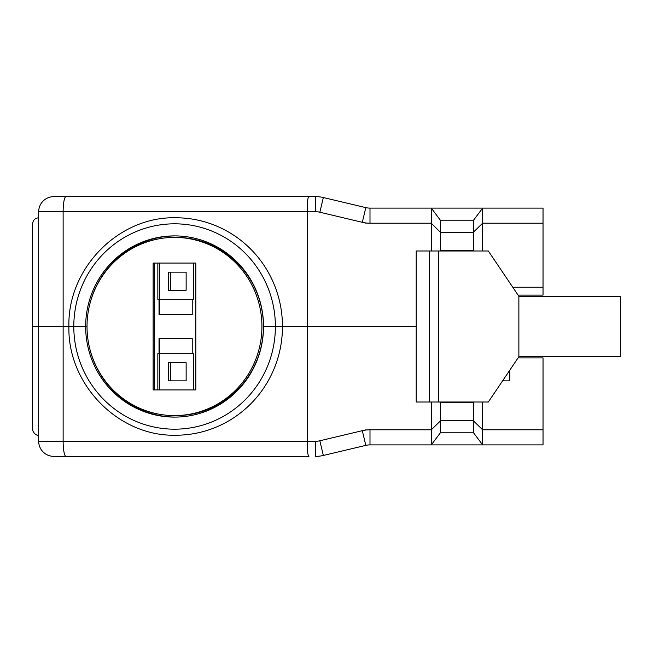 <?xml version="1.0" encoding="UTF-8"?>
<svg xmlns="http://www.w3.org/2000/svg" width="653" height="653" viewBox="0 0 653 653"><rect width="100%" height="100%" fill="white"/><g stroke="black" fill="none" stroke-linecap="round" stroke-linejoin="round"><path stroke-width="0.98" d="M159.454 263.077L159.454 299.319L193.419 299.319L193.419 263.077L195.818 263.077L195.818 389.923L153.129 389.923L153.129 263.077L195.818 263.077M168.352 290.259L168.352 272.138L186.138 272.138L186.138 290.259L168.352 290.259M195.818 389.923L193.419 389.923L193.419 353.681L159.454 353.681L159.454 389.923M168.352 362.741L186.138 362.741L186.138 380.862L168.352 380.862L168.352 362.741M192.227 353.681L192.227 338.581L159.03 338.581L159.03 353.681L159.373 338.581L159.569 353.681M159.569 299.319L159.569 314.42L159.03 299.319L159.03 314.42L192.227 314.42L192.227 299.319M157.838 263.077L157.838 299.319L159.03 299.319M154.288 389.923L154.288 263.077M157.838 389.923L157.838 353.681L159.03 353.681M87.02 326.5A89.094 87.453 90 0 1 174.473 237.406A89.094 87.453 90 0 1 261.935 326.5A89.094 87.453 90 0 1 174.473 415.594A89.094 87.453 90 0 1 87.02 326.5L85.657 326.5L87.02 326.5M174.473 415.594L175.975 415.594A89.094 87.453 -90 0 0 263.428 326.5A89.094 87.453 -90 0 0 175.975 237.406L174.473 237.406M186.138 380.862L170.539 380.862L170.539 362.741L186.138 362.741M186.138 272.138L170.539 272.138L170.539 290.259L186.138 290.259M53.791 456.365L98.587 456.365L53.791 456.365A15.101 15.101 0 0 1 38.69 441.265L38.69 326.5L85.657 326.5A90.604 88.939 90 0 1 174.596 235.896A90.604 88.939 90 0 1 263.526 326.5L307.473 326.5L307.473 441.265L315.66 441.265A18.121 18.121 0 0 0 319.848 440.775L362.317 430.686A33.221 33.221 0 0 1 369.998 429.788L431.298 429.788L431.298 402.003M366.104 429.788L319.848 440.775L323.341 455.459L365.811 445.379A18.121 18.121 0 0 1 369.998 444.889L482.632 444.889L482.632 429.788L473.572 420.997L473.572 432.808L440.359 432.808L473.572 432.808L482.632 444.889L543.035 444.889L490.183 444.889M509.813 370.129L509.813 380.862L502.581 380.862M440.359 420.997L431.298 429.788L431.298 444.889L440.359 432.808L440.359 402.607L473.572 402.607L474.176 402.003M439.755 402.003L440.359 402.607M473.572 402.607L473.572 420.728L440.359 420.728M38.69 435.225C34.887 435.984 31.817 429.854 32.65 428.703L32.65 326.5L38.69 326.5L38.69 211.735A15.101 15.101 0 0 1 53.791 196.635L308.926 196.635C307.653 197.532 307.171 202.569 307.473 211.735L307.473 326.5L416.198 326.5L263.526 326.5A90.604 88.939 90 0 1 174.596 417.104A90.604 88.939 90 0 1 85.657 326.5L68.908 326.5C67.43 268.44 118.626 216.282 175.747 217.776A108.724 106.725 90 0 1 282.471 326.5A108.724 106.725 90 0 1 175.747 435.225C118.617 436.71 67.43 384.552 68.908 326.5L38.69 326.5L38.69 441.265L307.473 441.265C307.188 450.317 307.669 455.353 308.926 456.365L98.587 456.365M175.282 417.096A90.604 88.939 90 0 1 87.967 339.584M482.632 402.003L482.632 429.788L543.035 429.788L543.035 444.889M518.066 357.909L543.035 357.909L543.035 429.788M47.751 455.1A15.101 15.101 0 0 1 38.69 441.265M264.661 456.365L308.926 456.365M417.708 444.889L369.998 444.889L369.998 429.788M323.341 455.459A33.221 33.221 0 0 1 315.66 456.365L315.66 441.265M77.952 196.635L104.578 196.635M431.298 250.997L431.298 223.212L369.998 223.212A33.221 33.221 0 0 1 362.317 222.314L366.104 223.212M417.708 208.111L431.298 208.111L417.708 208.111M490.183 208.111L543.035 208.111L543.035 295.091L518.066 295.091M543.035 208.111L482.632 208.111L482.632 223.212L473.572 232.003L473.572 220.2L482.632 208.111L369.998 208.111A18.121 18.121 0 0 1 365.811 207.621L323.341 197.541L365.811 207.621L362.317 222.314L319.848 212.225A18.121 18.121 0 0 0 315.66 211.735L308.926 211.735M439.755 250.997L440.359 250.393L473.572 250.393L474.176 250.997M473.572 250.393L473.572 232.272L440.359 232.272L440.359 250.393M543.035 223.212L482.632 223.212L482.632 250.997M438.498 250.997L429.478 250.997L429.478 402.003L438.498 402.003L438.498 250.997L488.322 250.997L518.874 296.299L518.874 356.701L620.35 356.701L620.35 296.299L518.874 296.299M429.478 402.003L416.198 402.003L416.198 250.997L429.478 250.997M438.498 402.003L488.322 402.003L518.874 356.701M416.198 318.95L416.198 334.05L416.198 318.95M512.768 287.238L543.035 287.238M87.967 313.416A90.604 88.939 90 0 1 175.282 235.904M308.926 196.635L315.66 196.635A33.221 33.221 0 0 1 323.341 197.541L319.848 212.225M440.359 232.272L431.298 223.212L431.298 208.111L440.359 220.192L440.359 232.003M440.359 220.192L473.572 220.192L440.359 220.192M38.69 326.5L32.65 326.5L32.65 223.816C33.017 220.159 35.025 218.143 38.69 217.776M192.227 314.42L159.569 314.42M159.569 338.581L192.227 338.581M365.811 445.379L362.317 430.686M66.01 196.635A15.101 2.881 90 0 0 63.129 211.735L63.129 441.265A15.101 2.881 -90 0 0 66.01 456.365M73.797 326.5A102.684 100.799 -90 0 0 174.596 429.184A102.684 100.799 -90 0 0 275.386 326.5A102.684 100.799 -90 0 0 174.596 223.816A102.684 100.799 -90 0 0 73.797 326.5M315.66 196.635L315.66 211.735L38.69 211.735M369.998 223.212L369.998 208.111M435.829 438.849L431.298 444.889M478.102 438.849L482.632 444.889M478.102 214.151L482.632 208.111M435.829 214.151L431.298 208.111"/></g></svg>
